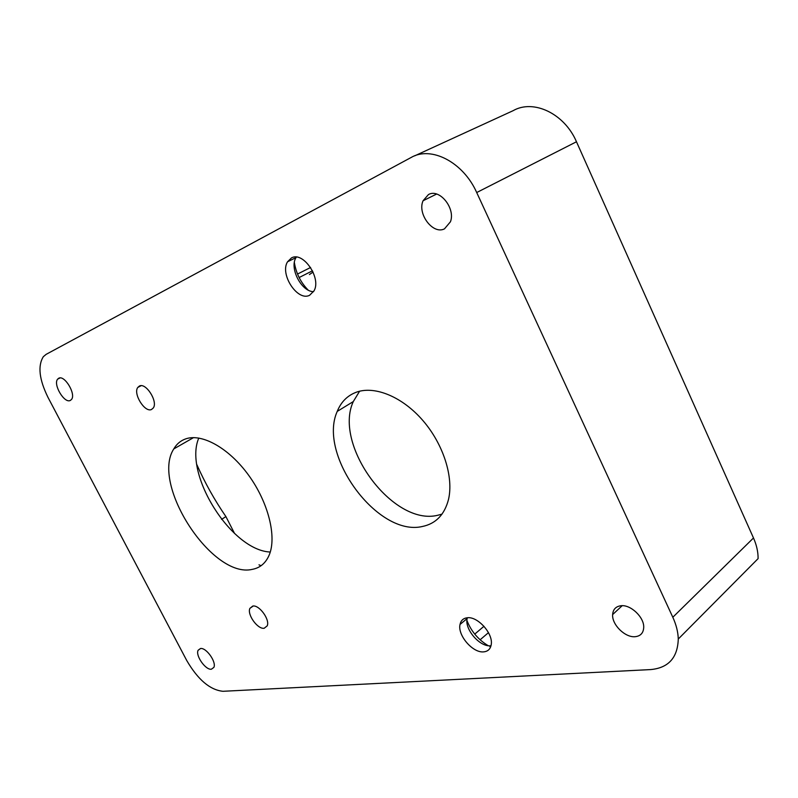 <?xml version="1.0" encoding="UTF-8"?>
<svg xmlns="http://www.w3.org/2000/svg" width="798" height="798" viewBox="0 0 798 798"><rect width="100%" height="100%" fill="white"/><g stroke="black" fill="none" stroke-linecap="round" stroke-linejoin="round"><path stroke-width="1.2" d="M308.118 290.043C300.647 282.362 296.058 273.185 294.362 262.502M490.62 646.939L489.852 646.56M488.216 645.692C478.241 639.677 471.149 631.278 466.93 620.505M444.496 228.836C433.085 234.941 417.095 213.934 423.06 200.757L428.456 194.562C439.379 188.119 455.758 208.318 450.441 221.784L444.496 228.836M70.334 400.436C64.419 403.838 52.838 384.377 57.656 379.12L58.693 378.262C64.478 374.621 76.249 394.142 71.501 399.469L70.334 400.436M211.36 669.223C205.505 670.15 195.281 655.517 198.113 650.27L200.498 648.515C206.233 647.387 216.647 662.081 213.864 667.397L211.36 669.223M635.258 636.684C625.233 637.871 611.787 624.664 612.635 614.58C613.044 609.433 615.757 606.5 620.794 605.762C630.52 604.285 644.275 617.223 643.717 627.457C643.407 632.974 640.595 636.056 635.258 636.684M151.51 409.494C144.827 412.875 132.897 393.693 137.795 387.429L139.431 386.023C145.954 382.392 158.114 401.574 153.316 407.948L151.51 409.494M264.198 628.255C257.684 629.522 246.881 614.47 249.904 608.355L252.767 606.061C259.141 604.575 270.153 619.647 267.21 625.851L264.198 628.255M270.273 552.026C231.32 550.51 183.171 473.842 198.802 438.042M252.358 569.343C212.358 579.119 150.613 484.406 173.784 448.925C176.587 444.077 180.498 440.755 185.495 438.95C201.804 432.995 228.966 448.037 248.637 475.249C268.367 502.391 276.886 536.755 269.225 554.969C265.764 563.079 260.148 567.877 252.358 569.343M359.589 391.229L353.285 401.584C333.065 445.075 392.965 526.441 437.743 515.269L442.022 514.121M422.511 526.461C377.863 537.273 317.444 454.98 337.235 411.399C341.125 401.753 347.659 395.289 356.866 392.018C375.269 385.673 402.661 396.995 423.02 420.686C443.409 444.326 453.783 477.154 448.506 499.438C444.546 514.66 435.878 523.668 422.511 526.461M467.329 617.772L467.149 618.55C464.426 629.303 479.887 647.208 490.76 645.772L490.989 645.752M483.738 651.856C472.875 653.243 457.354 635.218 460.027 624.445C460.875 620.525 463.229 618.31 467.099 617.792C477.603 615.986 493.563 633.812 491.189 644.804C490.381 649.083 487.897 651.437 483.738 651.856M296.317 257.096L296.008 257.614C289.215 268.118 301.375 291.639 313.564 291.679M309.624 295.26C297.634 301.754 279.509 274.223 287.559 261.764L291.41 257.973C302.931 250.931 321.594 277.983 314.043 290.821L309.624 295.26M414.77 155.809L513.114 110.683C533.423 98.932 564.465 113.535 576.475 141.765L753.492 537.982C756.614 545.044 758.15 551.927 758.1 558.62L678.27 639.038C678.081 632.056 676.265 624.804 672.814 617.263L753.492 537.982M313.065 272.058L309.405 274.552M234.592 533.533L225.914 516.605C214.572 500.087 204.887 482.77 196.857 464.675M225.914 516.605L221.565 519.368M488.476 632.644L480.117 639.787M483.977 626.29L474.75 634.101M678.27 639.038C677.652 657.751 668.445 667.936 650.639 669.582L222.951 691.297C210.024 689.951 197.964 679.716 186.782 660.594L47.94 397.284C39.182 379.379 37.646 365.853 43.321 356.696L46.144 354.342L411.12 157.485C431.11 145.665 463.279 162.154 476.705 192.537L672.814 617.263M261.056 565.722L258.991 564.824M576.475 141.765L476.705 192.537M297.534 274.043L310.602 267.48M423.06 200.757L436.616 194.054M57.656 379.12L60.04 377.953M198.113 650.27L200.597 648.505M612.635 614.58L622.181 605.702M137.795 387.429L141.086 385.703M249.904 608.355L253.215 606.021M173.784 448.925L193.535 437.623M337.235 411.399L353.285 401.584M460.027 624.445L467.149 618.55M287.559 261.764L296.008 257.614M312.477 270.801L299.13 277.544"/></g></svg>
